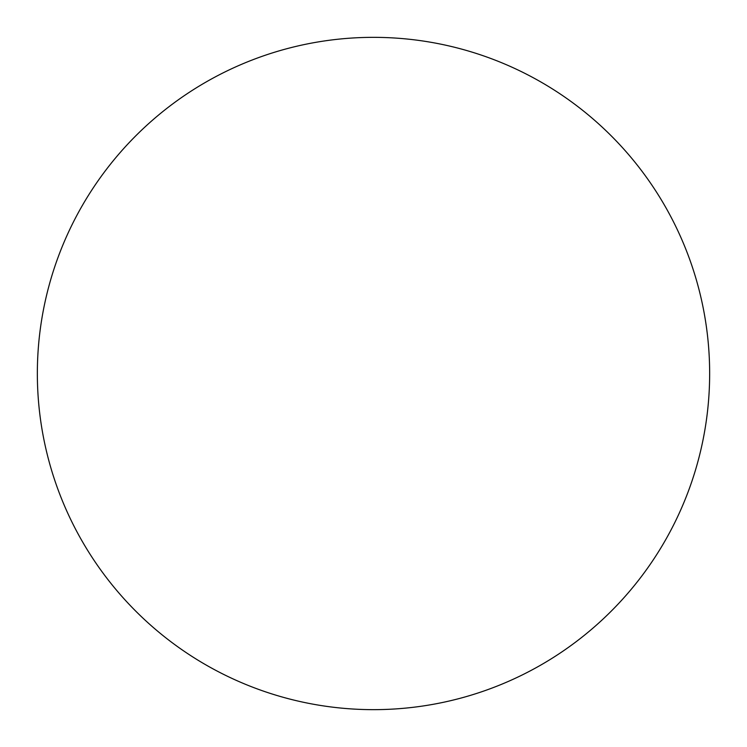 <?xml version="1.0" encoding="UTF-8"?>
<svg xmlns="http://www.w3.org/2000/svg" width="747" height="747" viewBox="0 0 747 747"><rect width="100%" height="100%" fill="white"/><g stroke="black" fill="none" stroke-linecap="round" stroke-linejoin="round"><path stroke-width="1.12" d="M709.65 373.5A336.15 336.15 0 0 0 205.425 82.385A336.15 336.15 0 0 0 205.425 664.615A336.15 336.15 0 0 0 709.65 373.5"/></g></svg>
